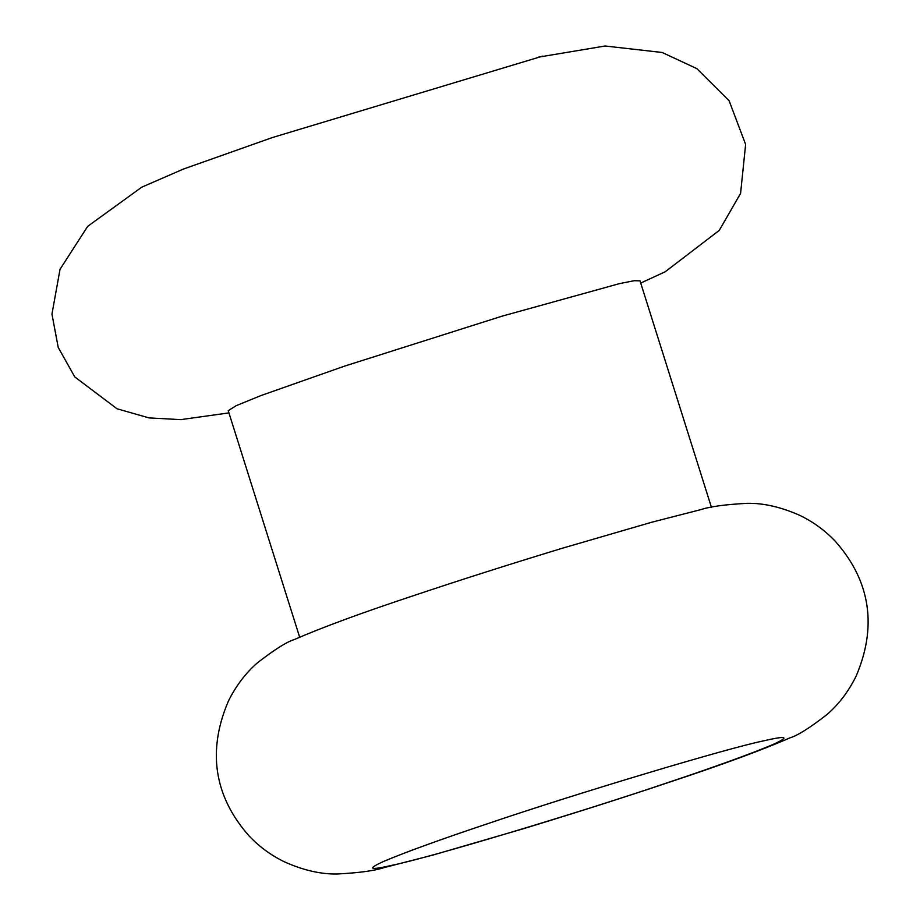 <?xml version="1.0" encoding="UTF-8"?>
<svg xmlns="http://www.w3.org/2000/svg" width="920" height="920" viewBox="0 0 920 920"><rect width="100%" height="100%" fill="white"/><g stroke="black" fill="none" stroke-linecap="round" stroke-linejoin="round"><path stroke-width="1.38" d="M228.93 412.896L180.734 419.635L149.086 417.91L117.047 408.791L74.773 376.924L58.224 347.449L51.957 314.122L60.03 269.295L87.699 226.331L141.703 187.208L183.321 169.096L272.446 137.528L542.593 56.143M299.644 637.169L228.229 410.676L236.187 405.674L261.084 395.519L344.528 366.137L501.86 316.227L619.516 283.613L634.225 280.715L640.021 280.841L711.436 507.322M488.681 823.354C441.059 839.281 406.111 851.943 383.835 861.327C366.367 869.262 369.38 870.527 392.886 865.11C428.927 857.808 580.163 812.418 667.874 782.586C715.507 766.659 750.456 753.997 772.731 744.613C790.199 736.678 787.186 735.413 763.681 740.83C727.639 748.132 576.403 793.511 488.681 823.354M414.529 595.332C459.183 580.336 508.242 564.707 561.694 548.423L651.9 522.18L700.81 509.622C710.113 506.552 725.604 504.459 747.281 503.332C763.611 503.01 781.23 507.069 800.112 515.522C813.36 521.962 825.033 530.506 835.153 541.144C866.364 576.161 879.796 621.046 855.968 676.487C848.366 691.656 838.764 704.294 827.16 714.403C810.06 727.708 797.686 735.517 790.061 737.828C761.875 750.11 721.844 764.842 669.956 782C625.301 796.996 576.242 812.624 522.79 828.908L432.572 855.163L383.674 867.709C374.371 870.78 358.88 872.873 337.191 874C320.861 874.322 303.255 870.262 284.372 861.81C271.124 855.37 259.44 846.837 249.331 836.188C218.12 801.17 204.677 756.297 228.505 700.844C236.118 685.676 245.72 673.037 257.312 662.929C274.424 649.623 286.798 641.815 294.423 639.504C322.609 627.221 362.641 612.49 414.529 595.332M538.234 57.189L605.107 46L662.205 52.486L696.854 68.643L729.123 100.786L745.625 144.451L740.577 193.418L719.256 230.402L665.148 271.802L640.722 283.061"/></g></svg>
